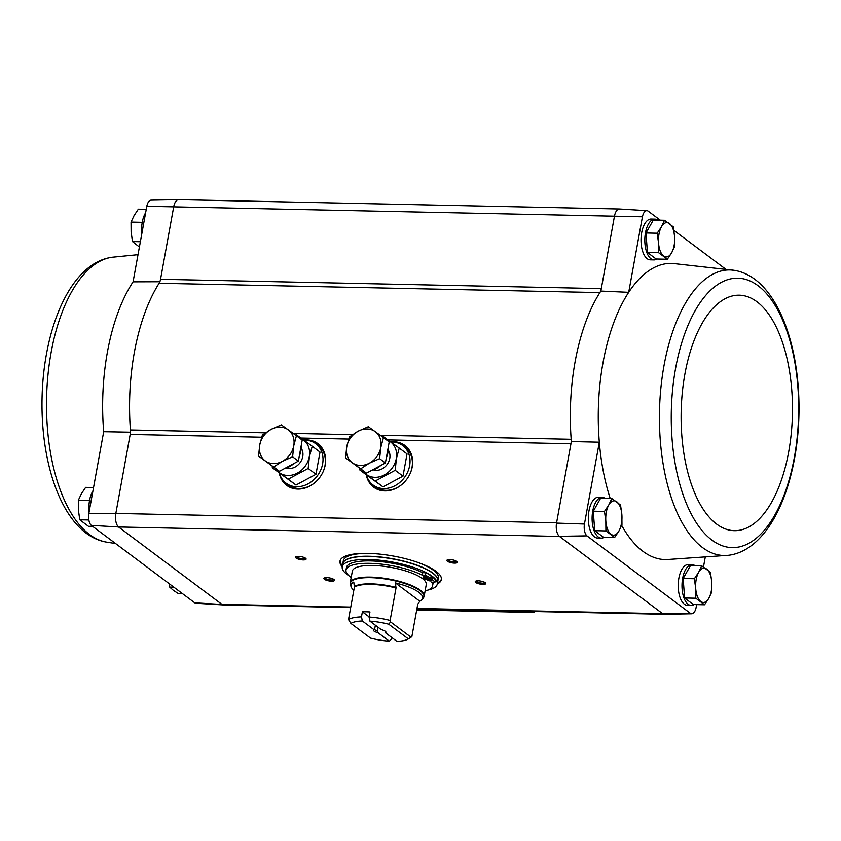 <?xml version="1.0" encoding="UTF-8"?>
<svg xmlns="http://www.w3.org/2000/svg" width="841" height="841" viewBox="0 0 841 841"><rect width="100%" height="100%" fill="white"/><g stroke="black" fill="none" stroke-linecap="round" stroke-linejoin="round"><path stroke-width="1.26" d="M696.632 604.605L696.085 607.623A9.65 4.562 -88.8 0 1 691.775 613.762A9.65 4.562 -88.8 0 1 690.398 613.331L586.944 535.864A9.65 4.562 -88.8 0 1 584.442 524.027L599.318 442.187A148.121 69.992 91.2 0 0 610.219 498.461M621.646 525.32A148.121 69.992 91.2 0 0 666.493 559.591L728.464 555.291C769.799 550.161 797.079 485.93 798.918 415.748C800.811 344.516 776.159 277.309 734.498 270.371L734.498 270.371A142.812 67.48 91.2 0 0 664.012 365.604A142.812 67.48 91.2 0 0 728.464 555.291M703.486 566.908L705.168 557.646M604.237 537.241A20.394 9.64 -88.8 0 1 601.315 538.124L597.53 538.04A20.394 9.64 -88.8 0 1 588.322 517.446A20.394 9.64 -88.8 0 1 598.393 497.262L602.177 497.336A20.394 9.64 -88.8 0 1 605.057 498.345M694.119 604.542A20.394 9.64 -88.8 0 1 691.197 605.436L687.412 605.352A20.394 9.64 -88.8 0 1 678.214 584.758A20.394 9.64 -88.8 0 1 688.285 564.574L692.059 564.647A20.394 9.64 -88.8 0 1 694.95 565.657M600.852 291.07A149.214 70.507 91.2 0 0 599.875 292.594A8.589 4.058 -88.8 0 0 601.294 288.621L600.852 291.07L628.7 292.321A148.121 69.992 91.2 0 0 599.318 442.187L571.354 441.536L556.532 523.102A10.744 5.078 91.2 0 0 559.318 536.306L586.944 535.864M584.442 524.027L556.532 523.102M160.536 279.286L173.698 206.844L614.466 216.179L601.294 288.621L160.536 279.286A8.589 4.058 -88.8 0 1 159.107 283.259L599.875 292.594A149.214 70.507 -88.8 0 0 571.176 439.286A149.214 70.507 91.2 0 0 571.354 441.536M642.429 216.778A9.65 4.562 -88.8 0 1 646.908 210.649L619.512 208.989A10.744 5.078 91.2 0 0 614.529 215.822A10.733 5.078 -88.8 0 0 614.466 216.179L642.429 216.778L628.7 292.321A148.121 69.992 91.2 0 1 672.758 263.454L734.498 270.371M619.239 208.978L178.66 199.653A10.733 5.078 -88.8 0 0 173.698 206.844L146.807 206.287L133.078 281.84L160.084 281.746M146.807 206.287A9.65 4.562 -88.8 0 1 151.117 200.158L178.565 199.653A10.744 5.078 91.2 0 0 173.761 206.497M130.597 432.2L103.695 431.696A148.121 69.992 -88.8 0 1 133.078 281.84M223.653 604.931A10.744 5.078 -88.8 0 1 223.38 604.931A10.744 5.078 -88.8 0 1 222.024 604.448L118.718 527.097A10.733 5.078 -88.8 0 1 115.837 513.42L88.82 513.536L103.695 431.696M556.595 522.755L115.837 513.42L130.187 434.429L261.656 437.204M93.551 487.528L85.645 487.36L81.367 493.814L78.329 500.29L89.535 500.521M142.234 222.339L131.038 222.087L131.122 231.811L132.468 241.567L139.406 247.012M646.908 210.649A9.65 4.562 -88.8 0 1 648.117 211.08L660.301 220.195M673.862 230.35L725.415 268.952M656.947 259.028A20.394 9.64 -88.8 0 1 654.025 259.911L650.24 259.837A20.394 9.64 -88.8 0 1 641.031 239.243A20.394 9.64 -88.8 0 1 651.102 219.049L654.887 219.133A20.394 9.64 -88.8 0 1 657.767 220.142M691.775 613.762L664.327 614.266A10.744 5.078 -88.8 0 1 662.792 613.783L559.318 536.306M303.685 440.053A26.05 21.75 126.8 0 1 323.617 450.723A26.05 21.75 126.8 0 1 325.236 464.968A26.05 21.75 126.8 0 1 295.086 488.831A26.05 21.75 126.8 0 1 279.275 472.957M390.697 441.893A26.05 21.75 126.8 0 1 410.639 452.563A26.05 21.75 126.8 0 1 412.248 466.808A26.05 21.75 126.8 0 1 382.098 490.681A26.05 21.75 126.8 0 1 366.287 474.797M690.398 613.331L662.792 613.783M342.234 566.729A51.522 14.56 10.3 0 1 339.974 561.168A51.522 14.56 10.3 0 1 380.279 554.177A51.522 14.56 10.3 0 1 436.069 571.333A51.522 14.56 10.3 0 1 441.367 579.586A51.522 14.56 10.3 0 1 437.299 584.001M305.546 558.245A5.372 1.514 10.3 0 1 305.935 558.624A5.372 1.514 10.3 0 1 300.542 559.643A5.372 1.514 10.3 0 1 295.843 556.795A5.372 1.514 10.3 0 1 300.51 556.563A5.372 1.514 10.3 0 1 305.546 558.245M456.873 561.452A5.372 1.514 10.3 0 1 457.273 561.83A5.372 1.514 10.3 0 1 451.88 562.839A5.372 1.514 10.3 0 1 447.181 559.99A5.372 1.514 10.3 0 1 451.848 559.759A5.372 1.514 10.3 0 1 456.873 561.452M485.268 582.708A5.372 1.514 10.3 0 1 485.656 583.086A5.372 1.514 10.3 0 1 480.264 584.096A5.372 1.514 10.3 0 1 475.564 581.247A5.372 1.514 10.3 0 1 480.232 581.015A5.372 1.514 10.3 0 1 485.268 582.708M333.93 579.502A5.372 1.514 10.3 0 1 334.329 579.88A5.372 1.514 10.3 0 1 328.926 580.9A5.372 1.514 10.3 0 1 324.227 578.051A5.372 1.514 10.3 0 1 328.894 577.82A5.372 1.514 10.3 0 1 333.93 579.502M380.206 435.249L571.176 439.286A8.589 4.058 -88.8 0 1 570.955 443.754L387.911 439.885M223.38 604.931L195.985 603.26A9.65 4.562 -88.8 0 1 194.776 602.839L91.322 525.373A9.65 4.562 -88.8 0 1 88.82 513.536M115.764 513.777A10.744 5.078 91.2 0 0 118.56 526.971L559.486 536.432M350.676 607.623L223.475 604.931A10.733 5.078 -88.8 0 1 221.856 604.332L350.781 607.055M91.322 525.373L118.56 526.971M222.024 604.448L194.776 602.839M159.107 283.259A149.214 70.507 -88.8 0 0 130.418 429.961A8.589 4.058 -88.8 0 1 130.187 434.429M534.498 611.512L533.951 612.469L532.279 611.46M333.719 579.354A4.436 1.251 10.3 0 1 329.136 579.764A4.436 1.251 10.3 0 1 324.983 577.767M485.047 582.561A4.436 1.251 10.3 0 1 480.474 582.96A4.436 1.251 10.3 0 1 476.321 580.973M456.663 561.304A4.436 1.251 10.3 0 1 452.08 561.704A4.436 1.251 10.3 0 1 447.938 559.717M305.325 558.098A4.436 1.251 10.3 0 1 300.752 558.508A4.436 1.251 10.3 0 1 296.6 556.511M441.43 579.081A51.522 14.56 10.3 0 1 437.478 582.981M342.424 565.709A51.522 14.56 10.3 0 1 340.1 560.663M92.931 490.934A20.394 9.64 91.2 0 0 89.567 500.353A20.394 9.64 91.2 0 0 89.114 511.948M145.64 212.731A20.394 9.64 91.2 0 0 142.276 222.14A20.394 9.64 91.2 0 0 141.824 233.735M182.592 593.725L178.387 593.63L173.393 590.35L169.651 587.081L173.856 587.176M169.03 583.559L169.651 587.081M146.26 209.314L138.355 209.146L134.076 215.601L131.038 222.087M140.363 241.735L132.468 241.567M78.329 500.29L78.413 510.024L79.758 519.78L88.494 526.319L92.71 526.413M88.841 519.969L79.758 519.78M614.645 537.462L603.449 537.22L594.713 530.671L593.283 511.191L600.6 498.25L611.796 498.492L608.768 504.978L604.479 511.433L605.825 521.189L605.909 530.913L614.645 537.462L618.934 531.007L621.962 524.521L621.877 514.797L620.542 505.042L611.796 498.492M601.315 538.124A20.394 9.64 -88.8 0 1 592.106 517.53A20.394 9.64 -88.8 0 1 602.177 497.336M704.537 604.763L693.341 604.532L684.595 597.983L683.176 578.503L690.493 565.562L701.688 565.804L698.661 572.279L694.372 578.745L695.707 588.49L695.791 598.224L704.537 604.763L708.816 598.308L711.854 591.833L711.77 582.098L710.424 572.343L701.688 565.804M691.197 605.436A20.394 9.64 -88.8 0 1 681.998 584.842A20.394 9.64 -88.8 0 1 692.059 564.647M667.355 259.249L656.159 259.007L647.423 252.468L645.993 232.989L653.31 220.048L664.506 220.279L661.478 226.765L657.189 233.22L658.535 242.975L658.619 252.699L667.355 259.249L671.644 252.794L674.671 246.308L674.587 236.584L673.252 226.828L664.506 220.279M654.025 259.911A20.394 9.64 -88.8 0 1 644.816 239.317A20.394 9.64 -88.8 0 1 654.887 219.133M645.993 232.989L657.189 233.22M647.423 252.468L658.619 252.699M669.499 223.569A17.177 8.116 -88.8 0 1 674.587 236.584A17.177 8.116 -88.8 0 1 671.644 252.794A17.177 8.116 -88.8 0 1 663.612 255.99A17.177 8.116 -88.8 0 1 658.535 242.975A17.177 8.116 -88.8 0 1 661.478 226.765A17.177 8.116 -88.8 0 1 669.499 223.569M683.176 578.503L694.372 578.745M684.595 597.983L695.791 598.224M706.682 569.084A17.177 8.116 -88.8 0 1 711.77 582.098A17.177 8.116 -88.8 0 1 708.816 598.308A17.177 8.116 -88.8 0 1 700.795 601.504A17.177 8.116 -88.8 0 1 695.707 588.49A17.177 8.116 -88.8 0 1 698.661 572.279A17.177 8.116 -88.8 0 1 706.682 569.084M593.283 511.191L604.479 511.433M594.713 530.671L605.909 530.913M616.8 501.783A17.177 8.116 -88.8 0 1 621.877 514.797A17.177 8.116 -88.8 0 1 618.934 531.007A17.177 8.116 -88.8 0 1 610.902 534.203A17.177 8.116 -88.8 0 1 605.825 521.189A17.177 8.116 -88.8 0 1 608.768 504.978A17.177 8.116 -88.8 0 1 616.8 501.783M369.073 616.81L362.387 611.806A34.134 9.65 -169.7 0 1 369.956 611.964L369.041 617.031A34.134 9.65 10.3 0 1 390.119 620.437L396.027 587.975L395.396 582.939A36.426 10.292 -169.7 0 1 418.902 592.337A36.426 10.292 -169.7 0 1 421.814 599.791L424.158 596.227L426.271 584.59A37.572 10.618 -169.7 0 0 422.96 578.997L423.118 578.177M391.643 637.415L391.317 639.223L389.33 641.189L377.956 632.674L377.399 631.002L378.072 627.249M389.33 641.189A30.917 8.736 10.3 0 1 370.513 638.109L350.907 623.423L348.51 619.554A34.134 9.65 10.3 0 1 361.472 616.873L362.345 620.984L373.73 629.499L374.687 628.973L375.37 625.231M377.956 632.674A6.444 1.819 10.3 0 1 373.667 629.541A6.444 1.819 10.3 0 1 373.73 629.499L374.687 628.973A5.277 1.493 10.3 0 0 374.634 629.121A5.277 1.493 10.3 0 0 377.399 631.002M361.472 616.873L362.387 611.806M369.914 621.142A30.917 8.736 10.3 0 1 388.742 624.222L408.348 638.908A30.917 8.736 10.3 0 1 408.232 638.981A30.917 8.736 10.3 0 1 396.899 641.347L385.525 632.831A6.444 1.819 10.3 0 0 385.777 631.738A6.444 1.819 10.3 0 0 381.288 629.657L369.914 621.142L369.041 617.031M385.525 632.831L384.978 631.065M348.51 619.554L354.408 587.092L353.777 582.056A36.426 10.292 -169.7 0 0 351.181 586.955A36.426 10.292 -169.7 0 0 353.83 590.277M408.348 638.908L411.848 636.7L417.746 604.248L419.838 601.241A36.426 10.292 -169.7 0 0 421.814 599.791M350.907 623.423A30.917 8.736 10.3 0 1 362.345 620.984M390.119 620.437L390.602 621.941L388.742 624.222M430.718 578.335A46.16 13.046 -169.7 0 0 425.462 575.202L425.903 572.763A46.16 13.046 -169.7 0 1 431.16 575.906L430.718 578.335L421.825 578.145A37.572 10.618 -169.7 0 0 381.11 566.004A37.572 10.618 -169.7 0 0 352.347 571.155L350.234 582.792A37.572 10.618 10.3 0 1 379.617 577.693A37.572 10.618 10.3 0 1 420.3 590.214A37.572 10.618 10.3 0 1 424.158 596.227M348.994 575.801A48.305 13.645 10.3 0 1 342.224 566.802A48.305 13.645 10.3 0 1 380.006 560.253A48.305 13.645 10.3 0 1 432.316 576.348A48.305 13.645 10.3 0 1 437.278 584.085A48.305 13.645 10.3 0 1 427.775 590.119M425.115 590.96A44.016 12.436 -169.7 0 0 432.61 585.746A44.016 12.436 -169.7 0 0 431.654 582.214L434.923 582.287L435.365 579.848A46.16 13.046 -169.7 0 0 432.295 576.758L431.012 576.726M433.083 582.245A44.016 12.436 10.3 0 1 433.052 583.318L432.61 585.746M425.462 575.202L422.193 575.128A44.016 12.436 -169.7 0 0 375.286 563.586A44.016 12.436 -169.7 0 0 346.008 570.009L346.45 567.57A44.016 12.436 10.3 0 1 375.727 561.157A44.016 12.436 10.3 0 1 422.634 572.7L425.903 572.763M342.224 566.802L342.781 563.764A48.305 13.645 10.3 0 1 380.563 557.215A48.305 13.645 10.3 0 1 432.863 573.299A48.305 13.645 10.3 0 1 437.835 581.036L437.278 584.085M415.969 561.777A48.305 13.645 10.3 0 1 433.42 570.261A48.305 13.645 10.3 0 1 438.382 577.998L437.867 580.837A48.305 13.645 10.3 0 1 437.846 580.942L437.867 580.837A48.305 13.645 10.3 0 0 432.905 573.099A48.305 13.645 10.3 0 0 380.595 557.015A48.305 13.645 10.3 0 0 342.813 563.565L343.328 560.726A48.305 13.645 10.3 0 1 370.019 553.431M422.193 575.128L422.634 572.7M346.008 570.009A44.016 12.436 -169.7 0 0 351.191 577.525M434.923 582.287A46.16 13.046 -169.7 0 0 431.853 579.186L432.295 576.758M431.853 579.186L422.96 578.997M430.613 580.952A2.145 0.61 -169.7 0 0 431.78 580.626A2.145 0.61 -169.7 0 0 429.772 579.649A2.145 0.61 -169.7 0 0 427.554 579.859A2.145 0.61 -169.7 0 0 430.613 580.952M426.45 577.83A2.145 0.61 -169.7 0 0 427.606 577.515A2.145 0.61 -169.7 0 0 425.609 576.527A2.145 0.61 -169.7 0 0 423.391 576.737A2.145 0.61 -169.7 0 0 426.45 577.83M410.997 637.215L390.602 621.941M419.838 601.241L395.396 582.939M279.412 473.062A24.694 20.615 -53.2 0 0 286.066 483.186A24.694 20.615 -53.2 0 0 307.911 483.922A24.694 20.615 -53.2 0 0 322.618 463.885A24.694 20.615 -53.2 0 0 315.659 443.659A24.694 20.615 -53.2 0 0 303.801 440.137M323.238 471.444A24.694 20.615 -53.2 0 0 324.983 465.651A24.694 20.615 -53.2 0 0 318.024 445.425L315.659 443.659M286.066 483.186L288.431 484.952A24.694 20.615 -53.2 0 0 314.86 482.639M258.555 456.095L279.433 471.296L288.905 466.219L298.376 461.131L302.203 440.074L296.431 435.754L293.761 445.719L292.605 456.81L282.376 461.331L273.661 466.986L258.555 456.095L259.711 444.994L262.381 435.039L271.086 429.383L281.325 424.863L296.431 435.754M301.11 446.056A19.322 16.126 126.8 0 1 299.312 455.98M293.761 463.612A19.322 16.126 126.8 0 1 284.752 468.448M272.936 466.618A19.322 16.126 126.8 0 1 272.242 466.135A19.322 16.126 126.8 0 1 271.969 465.925M298.376 461.131L292.605 456.81M279.433 471.296L273.661 466.986M288.116 429.74A19.322 16.126 126.8 0 1 293.761 445.719A19.322 16.126 126.8 0 1 282.376 461.331A19.322 16.126 126.8 0 1 265.346 460.963A19.322 16.126 126.8 0 1 259.711 444.994A19.322 16.126 126.8 0 1 271.086 429.383A19.322 16.126 126.8 0 1 288.116 429.74M299.301 437.909A20.3 16.946 126.8 0 1 309.278 456.716A20.3 16.946 126.8 0 1 294.329 474.44A20.3 16.946 126.8 0 1 275.543 468.5M301.162 448.158A12.878 10.754 126.8 0 1 302.749 456.579A12.878 10.754 126.8 0 1 286.297 468.006M312.221 446.224L320.022 452.069L315.985 474.292L295.99 485.026L272.232 467.691L288.19 479.181L308.174 468.448L309.393 456.737L312.221 446.224L296.263 434.734M295.99 485.026L288.19 479.181M315.985 474.292L308.174 468.448M366.424 474.902A24.694 20.615 -53.2 0 0 373.078 485.026A24.694 20.615 -53.2 0 0 394.923 485.762A24.694 20.615 -53.2 0 0 409.63 465.725A24.694 20.615 -53.2 0 0 402.681 445.499A24.694 20.615 -53.2 0 0 390.813 441.977M410.261 473.283A24.694 20.615 -53.2 0 0 411.995 467.491A24.694 20.615 -53.2 0 0 405.047 447.275L402.681 445.499M373.078 485.026L375.443 486.802A24.694 20.615 -53.2 0 0 401.872 484.479M345.577 457.935L366.455 473.147L385.388 462.97L389.215 441.914L383.454 437.593L380.773 447.559L379.627 458.65L369.388 463.17L360.684 468.826L345.577 457.935L346.723 446.834L349.404 436.878L358.108 431.223L368.337 426.713L383.454 437.593M388.132 447.896A19.322 16.126 126.8 0 1 386.324 457.819M380.773 465.451A19.322 16.126 126.8 0 1 371.775 470.287M359.948 468.458A19.322 16.126 126.8 0 1 359.265 467.974A19.322 16.126 126.8 0 1 358.991 467.764M385.388 462.97L379.627 458.65M366.455 473.147L360.684 468.826M375.128 431.58A19.322 16.126 126.8 0 1 380.773 447.559A19.322 16.126 126.8 0 1 369.388 463.17A19.322 16.126 126.8 0 1 352.368 462.813A19.322 16.126 126.8 0 1 346.723 446.834A19.322 16.126 126.8 0 1 358.108 431.223A19.322 16.126 126.8 0 1 375.128 431.58M386.324 439.748A20.3 16.946 126.8 0 1 396.3 458.555A20.3 16.946 126.8 0 1 381.351 476.279A20.3 16.946 126.8 0 1 362.566 470.34M388.185 449.998A12.878 10.754 126.8 0 1 389.761 458.419A12.878 10.754 126.8 0 1 373.32 469.846M399.233 448.064L407.044 453.909L402.997 476.132L383.012 486.865L367.054 475.375L359.254 469.53L375.202 481.031L395.196 470.298L396.416 458.576L399.233 448.064L383.286 436.574M383.012 486.865L375.202 481.031M402.997 476.132L395.196 470.298M300.889 438.035L348.668 439.055M416.978 608.453L662.624 613.657M416.715 609.946L533.814 612.427M130.418 429.961L265.441 432.821M293.183 433.409L352.463 434.66M382.34 490.713A25.808 21.54 126.8 0 1 368.085 479.17M395.648 442.355A25.808 21.54 126.8 0 1 410.734 452.784M378.072 489.483A25.766 21.509 126.8 0 1 374.403 487.36A25.766 21.509 126.8 0 1 368.663 480.169M396.773 442.629A25.766 21.509 126.8 0 1 405.288 446.119A25.766 21.509 126.8 0 1 408.358 449.031M374.508 487.433A25.766 21.509 126.8 0 1 369.167 480.947M397.656 442.892A25.766 21.509 126.8 0 1 405.394 446.193M385.189 490.913A25.335 21.151 126.8 0 1 371.312 483.512M400.726 444.237A25.335 21.151 126.8 0 1 411.743 455.465M295.317 488.873A25.808 21.54 126.8 0 1 281.073 477.331M308.636 440.516A25.808 21.54 126.8 0 1 323.722 450.944M291.049 487.643A25.766 21.509 126.8 0 1 287.391 485.52A25.766 21.509 126.8 0 1 281.64 478.329M309.751 440.789A25.766 21.509 126.8 0 1 318.266 444.269A25.766 21.509 126.8 0 1 321.336 447.191M287.485 485.593A25.766 21.509 126.8 0 1 282.145 479.097M310.634 441.052A25.766 21.509 126.8 0 1 318.371 444.353M298.177 489.073A25.335 21.151 126.8 0 1 284.3 481.672M313.704 442.398A25.335 21.151 126.8 0 1 324.721 453.625M115.585 543.538L106.502 542.119A142.812 67.48 -88.8 0 1 47.527 429.352A142.812 67.48 -88.8 0 1 112.536 257.209L138.019 254.676M675.575 368.432A134.749 63.674 91.2 0 0 744.632 545.273A134.749 63.674 91.2 0 0 784.664 325.004A134.749 63.674 91.2 0 0 675.575 368.432M684.889 374.077A117.761 55.643 91.2 0 0 745.252 528.621A117.761 55.643 91.2 0 0 780.227 336.127A117.761 55.643 91.2 0 0 684.889 374.077M354.408 587.092A34.134 9.65 10.3 0 1 396.027 587.975M354.408 586.524A34.281 9.682 10.3 0 1 396.027 587.407M351.181 586.955L350.497 585.189A37.425 10.576 10.3 0 1 376.495 577.967A37.425 10.576 10.3 0 1 420.08 590.718A37.425 10.576 10.3 0 1 423.076 598.382M416.705 609.988L533.951 612.469M416.884 609.021L664.064 614.256M374.403 487.36L382.571 490.745M405.288 446.119L410.839 452.994M287.391 485.52L295.548 488.905M318.266 444.269L323.817 451.154M106.502 542.119C65.419 535.254 40.883 469.93 42.018 399.727C43.143 328.474 70.612 262.371 112.536 257.209M408.232 638.981L411.764 636.753M350.497 585.189L350.234 582.792"/></g></svg>
